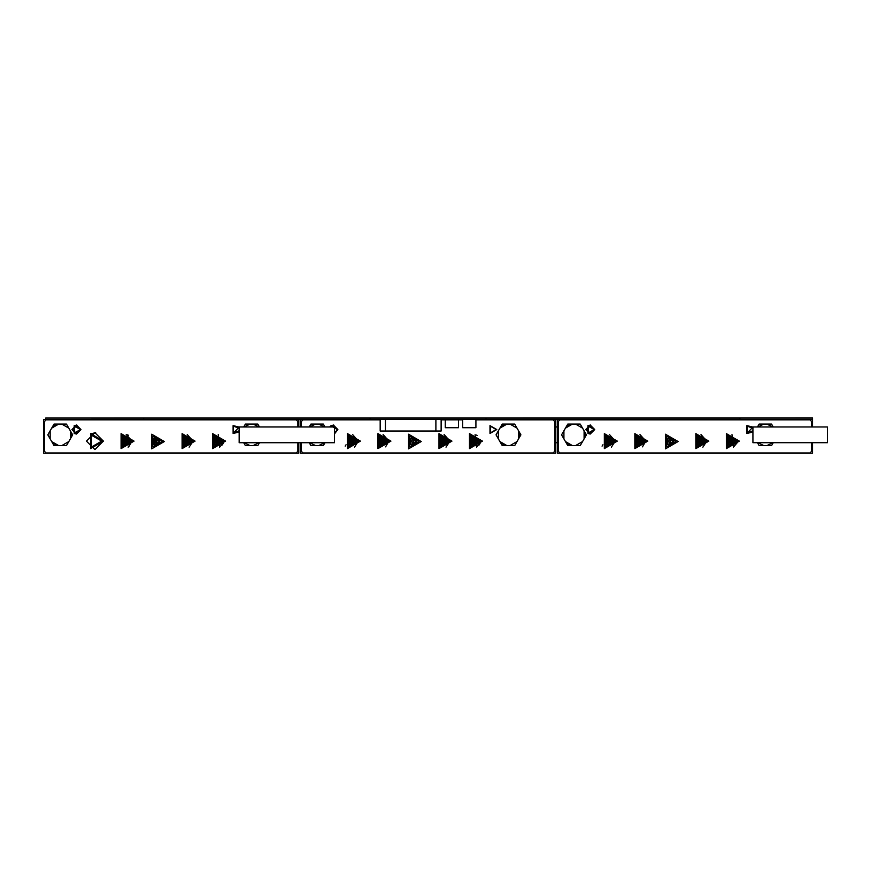 <?xml version="1.0" encoding="UTF-8"?>
<svg xmlns="http://www.w3.org/2000/svg" width="871" height="871" viewBox="0 0 871 871"><rect width="100%" height="100%" fill="white"/><g stroke="black" fill="none" stroke-linecap="round" stroke-linejoin="round"><path stroke-width="1.31" d="M557.309 419.593L557.309 453.214L812.534 453.214L557.309 453.214L557.309 419.593L812.534 419.593L812.534 426.975L812.534 419.463L475.914 419.593L812.534 419.593L475.914 419.593L555.654 419.593L475.914 419.593L555.654 419.593L555.654 453.214L300.43 453.214L300.43 442.729L300.43 453.214L555.654 453.214L555.654 419.593L555.654 453.214L300.43 453.214L300.43 442.729M300.43 426.964L300.43 419.593L380.181 419.593L300.43 419.593L300.43 426.964L300.43 419.593L380.181 419.593L45.706 419.593L380.181 419.593L45.706 419.593L267.637 419.463L45.706 419.463L45.706 418.08L267.637 418.08L45.706 418.036L812.534 417.906L267.637 418.036M441.129 419.593L462.664 419.593L441.129 419.593M590.625 425.037L587.958 425.625L587.958 433.464L590.222 434.063L594.741 429.545L590.222 434.063L585.704 429.545L590.222 425.026L594.741 429.545L587.958 425.625L594.741 429.545L587.958 433.464L594.741 429.545L587.958 433.464L587.958 425.625L594.741 429.545L587.958 433.464L587.958 425.625L594.741 429.545L587.958 433.464L587.958 425.625L594.741 429.545M590.582 425.581L586.248 429.545L590.222 433.518M594.196 429.545L590.222 433.518L586.248 429.545L590.222 425.571L594.196 429.545L588.23 432.985L588.23 426.104L594.196 429.545L588.23 432.985L588.23 426.104L594.196 429.545L590.146 433.518L594.196 429.545M702.244 441.118L699.141 439.332L699.141 442.914L702.244 441.118L699.141 442.914L699.141 439.332L702.244 441.118L699.141 439.332L699.141 442.914L702.244 441.118L699.141 439.332L702.244 441.118L699.141 439.332L699.141 442.914L702.244 441.118M641.23 441.118L638.127 439.332L638.127 442.914L641.23 441.118L638.127 442.914L638.127 439.332L641.23 441.118L638.127 439.332L638.127 442.914L641.23 441.118L638.127 439.332L641.23 441.118L638.127 439.332L638.127 442.914L641.23 441.118M666.565 436.153L675.885 441.532L666.565 446.91L666.565 436.153L675.885 441.532L666.565 446.91L666.565 436.153L675.885 441.532L666.565 436.153L666.565 446.91L675.885 441.532L666.565 446.91L666.565 436.153L666.565 446.91M673.392 441.532L667.807 438.309L667.807 444.765L673.392 441.532L667.807 444.765L667.807 438.309L673.392 441.532L667.807 438.309L667.807 444.765L673.392 441.532L667.807 444.765L667.807 438.309L673.392 441.532L667.807 438.309L667.807 444.765L673.392 441.532L667.807 444.765L667.807 438.309L673.392 441.532M746.861 425.636L752.925 427.073L746.872 425.625L746.872 433.464L752.925 432.016L746.872 433.464L746.861 425.636L752.925 427.073L746.861 425.636L752.925 427.073L746.872 433.464L746.861 425.636L746.872 433.464L752.925 432.016L746.872 433.464L746.872 425.625L752.925 427.073M731.988 434.629L733.393 447.171L737.073 442.882M811.63 421.499L809.965 419.844L559.879 419.844L809.965 419.844L811.63 421.499L811.63 426.975L811.63 421.499L811.63 426.975L811.63 421.499L809.965 419.844L559.879 419.844L558.224 421.499L558.224 451.309L559.879 452.964L809.965 452.964L811.63 451.309L811.63 442.708L811.63 451.309L811.63 442.708L811.63 451.309L809.965 452.964L559.879 452.964L809.965 452.964L559.879 452.964L558.224 451.309L558.224 421.499L558.224 451.309L559.879 452.964M617.299 441.118L604.332 448.609L604.332 433.627L617.299 441.118L604.43 448.434L604.43 433.812L617.299 441.118L604.332 433.627L604.332 448.609L617.299 441.118L604.332 448.609L604.332 433.627L617.299 441.118M647.806 441.118L634.839 448.609L634.839 433.627L647.806 441.118L634.937 433.812L634.937 448.434L647.61 441.118L634.937 448.434L634.937 433.812L647.806 441.118L634.839 433.627L634.839 448.609L647.806 441.118L634.839 448.609L634.839 433.627L647.806 441.118M708.831 441.118L695.853 448.609L695.853 433.627L708.831 441.118L695.951 448.434L695.951 433.812L708.831 441.118L695.853 433.627L695.853 448.609L708.831 441.118L695.853 448.609L695.853 433.627L708.831 441.118M739.337 441.118L726.36 448.609L726.36 433.627L739.337 441.118L726.468 433.812L726.468 448.434L739.131 441.118L726.468 448.434L726.468 433.812L739.337 441.118L726.36 433.627L726.36 448.609L739.337 441.118L726.36 448.609L726.36 433.627L739.337 441.118M615.449 441.118L605.552 446.496L605.552 435.74L615.449 441.118L605.258 435.239L605.258 446.997L615.449 441.118L605.258 446.997L605.258 435.239L615.449 441.118L605.258 435.239L605.258 446.997L615.449 441.118M617.104 441.118L604.43 433.812L604.43 448.434L617.104 441.118L604.43 433.812L604.43 448.434L617.104 441.118L604.43 448.434L604.43 433.802L617.104 441.118M706.969 441.118L697.072 446.496L697.072 435.74L706.969 441.118L696.778 435.239L696.778 446.997L706.969 441.118L696.778 446.997L696.778 435.239L706.969 441.118L696.778 435.239L696.778 446.997L706.969 441.118M708.624 441.118L695.951 433.812L695.951 448.434L708.624 441.118L695.951 433.812L695.951 448.434L708.624 441.118L695.951 448.434L695.951 433.802L708.624 441.118M701.003 434.553L706.806 441.118L702.886 447.171M639.989 434.553L645.792 441.118L642.471 446.856M609.482 434.553L615.285 441.118L611.366 447.171M559.879 419.844L558.224 421.499L559.879 419.844L809.965 419.844M737.476 441.118L727.296 446.997L727.296 435.239L737.476 441.118L727.579 446.496L727.579 435.74L737.476 441.118L727.296 435.239L727.296 446.997L737.476 441.118L727.296 435.239L727.296 446.997L737.476 441.118M645.955 441.118L635.765 446.997L635.765 435.239L645.955 441.118L636.059 446.496L636.059 435.74L645.955 441.118L635.765 435.239L635.765 446.997L645.955 441.118L635.765 435.239L635.765 446.997L645.955 441.118M737.062 439.343L737.16 442.533M606.586 441.118L607.62 442.914L610.723 441.118L608.633 443.187L609.635 442.914L609.635 439.332L609.635 442.914L606.532 441.118L609.635 439.332L609.635 442.914L606.532 441.118L609.286 439.942L609.286 442.305L607.239 441.118L608.6 441.118L607.239 441.118L609.286 442.305L609.286 439.942L606.532 441.118L609.635 442.914L609.635 439.332L606.532 441.118L609.635 439.332M729.648 439.332L732.761 441.118L729.648 439.332L729.648 442.914L732.761 441.118L730.66 443.187L731.673 442.914L731.673 439.332L731.673 442.914L728.559 441.118L731.673 439.332L731.673 442.914L728.559 441.118L731.313 439.942L731.313 442.305L729.267 441.118L730.638 441.118L729.267 441.118L731.313 442.305L731.313 439.942L729.267 441.118L731.313 439.942L731.313 442.305L728.559 441.118L731.673 442.914L731.673 439.332L728.559 441.118L731.673 439.332M734.83 441.118L728.613 444.711L734.83 441.118L728.613 444.711L728.613 437.536L734.83 441.118L728.613 437.536L728.613 444.711L734.83 441.118L728.613 437.536L728.613 444.711L734.83 441.118L728.613 437.536L728.613 444.711L734.83 441.118L728.613 437.536M704.323 441.118L698.107 444.711L704.323 441.118L698.107 444.711L698.107 437.536L704.323 441.118L698.107 437.536L698.107 444.711L704.323 441.118L698.107 437.536L698.107 444.711L704.323 441.118L698.107 437.536L698.107 444.711L704.323 441.118L698.107 437.536M643.299 441.118L637.093 444.711L643.299 441.118L637.093 444.711L637.093 437.536L643.299 441.118L637.093 437.536L637.093 444.711L643.299 441.118L637.093 437.536L637.093 444.711L643.299 441.118L637.093 437.536L637.093 444.711L643.299 441.118L637.093 437.536M612.792 441.118L606.586 444.711L612.792 441.118L606.586 444.711L606.586 437.536L612.792 441.118L606.586 437.536L606.586 444.711L612.792 441.118L606.586 437.536L606.586 444.711L612.792 441.118L606.586 437.536L606.586 444.711L612.792 441.118L606.586 437.536M607.62 439.332L610.723 441.118L607.62 439.332L607.62 442.914L610.723 441.118L607.62 442.914M645.378 441.118L636.059 446.496L636.059 435.74L645.378 441.118L636.059 446.496L636.059 435.74L645.378 441.118M736.899 441.118L727.579 446.496L727.579 435.74L736.899 441.118L727.579 446.496L727.579 435.74L736.899 441.118M706.392 441.118L697.072 446.496L697.072 435.74L706.392 441.118L697.072 446.496L697.072 435.74L706.392 441.118M614.861 441.118L605.552 446.496L605.552 435.74L614.861 441.118L605.552 446.496L605.552 435.74L614.861 441.118M607.359 441.118L609.221 440.051L607.359 441.118L609.221 440.051L607.359 441.118L609.221 442.196L607.359 441.118M669.668 443.023L668.384 440.791L670.964 440.791L669.668 443.023L668.384 440.791L670.964 440.791L669.668 443.023L668.384 440.791L669.668 443.023L670.964 440.791L669.668 443.023M729.386 441.118L731.259 440.051L729.386 441.118L731.259 440.051L729.386 441.118L731.259 442.196L729.386 441.118M333.745 425.037L331.078 425.625L329.63 426.964L333.343 425.026L337.861 429.545L334.453 433.921L337.861 429.545L331.078 425.625L337.861 429.545L334.453 433.921M333.702 425.581L330.316 426.964L333.343 425.571L337.317 429.545L334.453 433.355M330.316 426.964L331.35 426.104L337.317 429.545L331.35 426.104L330.316 426.964M384.351 441.118L381.248 439.332L381.248 442.914L384.351 441.118L381.248 442.914L381.248 439.332L384.351 441.118L381.248 439.332L381.248 442.914L384.351 441.118L381.248 439.332L384.351 441.118L381.248 439.332L381.248 442.914L384.351 441.118M409.686 436.153L419.005 441.532L409.686 446.91L409.686 436.153L419.005 441.532L409.686 446.91L409.686 436.153L419.005 441.532L409.686 436.153L409.686 446.91L419.005 441.532L409.686 446.91L409.686 436.153L409.686 446.91M416.512 441.532L410.927 438.309L410.927 444.765L416.512 441.532L410.927 444.765L410.927 438.309L416.512 441.532L410.927 438.309L410.927 444.765L416.512 441.532L410.927 444.765L410.927 438.309L416.512 441.532L410.927 438.309L410.927 444.765L416.512 441.532L410.927 444.765L410.927 438.309L416.512 441.532M489.981 425.636L496.775 429.545L489.992 433.464L489.992 425.625L496.775 429.545L489.992 433.464L489.992 425.625L496.775 429.545L489.992 425.625L489.992 433.464L496.775 429.545L489.992 433.464L496.775 429.545L489.992 433.464L489.992 425.625L496.775 429.545L489.992 425.625L489.992 433.464M475.109 434.629L476.513 447.171L480.193 442.882M301.344 451.309L301.344 442.729L301.344 451.309L302.999 452.964L553.085 452.964L554.74 451.309L554.74 421.499L553.085 419.844L475.914 419.844L553.085 419.844L475.914 419.844L553.085 419.844L554.74 421.499L554.74 451.309L554.74 421.499L554.74 451.309L553.085 452.964L302.999 452.964L553.085 452.964L302.999 452.964L301.344 451.309L301.344 442.729L301.344 451.309L302.999 452.964M462.664 419.844L441.129 419.844L462.664 419.844M380.181 419.844L302.999 419.844L301.344 421.499L301.344 426.964L301.344 421.499L301.344 426.964L301.344 421.499L302.999 419.844L380.181 419.844M331.078 425.625L329.63 426.964L331.078 425.625L337.861 429.545L331.078 425.625L329.63 426.964L331.078 425.625L337.861 429.545M360.42 441.118L347.453 448.609L347.453 433.627L360.42 441.118L347.551 448.434L347.551 433.812L360.42 441.118L347.453 433.627L347.453 448.609L360.42 441.118L347.453 448.609L347.453 433.627L360.42 441.118M390.927 441.118L377.96 448.609L377.96 433.627L390.927 441.118L378.058 433.812L378.058 448.434L390.731 441.118L378.058 448.434L378.058 433.812L390.927 441.118L377.96 433.627L377.96 448.609L390.927 441.118L377.96 448.609L377.96 433.627L390.927 441.118M451.94 441.118L438.973 448.609L438.973 433.627L451.94 441.118L439.071 448.434L439.071 433.812L451.94 441.118L438.973 433.627L438.973 448.609L451.94 441.118L438.973 448.609L438.973 433.627L451.94 441.118M482.458 441.118L469.48 448.609L469.48 433.627L482.458 441.118L469.578 433.812L469.578 448.434L482.251 441.118L469.578 448.434L469.578 433.812L482.458 441.118L469.48 433.627L469.48 448.609L482.458 441.118L469.48 448.609L469.48 433.627L482.458 441.118M358.558 441.118L348.672 446.496L348.672 435.74L358.558 441.118L348.378 435.239L348.378 446.997L358.558 441.118L348.378 446.997L348.378 435.239L358.558 441.118L348.378 435.239L348.378 446.997L358.558 441.118M360.224 441.118L347.551 433.812L347.551 448.434L360.224 441.118L347.551 433.812L347.551 448.434L360.224 441.118L347.551 448.434L347.551 433.802L360.224 441.118M450.089 441.118L440.193 446.496L440.193 435.74L450.089 441.118L439.899 435.239L439.899 446.997L450.089 441.118L439.899 446.997L439.899 435.239L450.089 441.118L439.899 435.239L439.899 446.997L450.089 441.118M451.744 441.118L439.071 433.812L439.071 448.434L451.744 441.118L439.071 433.812L439.071 448.434L451.744 441.118L439.071 448.434L439.071 433.802L451.744 441.118M444.123 434.553L449.926 441.118L446.006 447.171M383.109 434.553L388.901 441.118L385.592 446.856M352.603 434.553L358.395 441.118L354.486 447.171M480.596 441.118L470.405 446.997L470.405 435.239L480.596 441.118L470.699 446.496L470.699 435.74L480.596 441.118L470.405 435.239L470.405 446.997L480.596 441.118L470.405 435.239L470.405 446.997L480.596 441.118M389.076 441.118L378.885 446.997L378.885 435.239L389.076 441.118L379.179 446.496L379.179 435.74L389.076 441.118L378.885 435.239L378.885 446.997L389.076 441.118L378.885 435.239L378.885 446.997L389.076 441.118M476.546 435.086L477.221 435.446M480.269 439.681L480.4 440.497M480.433 441.172L480.4 441.771M480.367 441.989L480.28 442.533M351.753 439.049L353.844 441.118L351.753 443.187L353.844 441.118L350.741 439.332L350.741 442.914L353.844 441.118L350.741 442.914M445.364 441.118L442.261 442.914L442.261 439.332L445.364 441.118L442.261 439.332L442.261 442.914L445.364 441.118L442.261 442.914L445.364 441.118L442.261 439.332L442.261 442.914M473.78 439.049L475.871 441.118L473.78 443.187L474.793 442.914L474.793 439.332L474.793 442.914L471.679 441.118L474.793 439.332L474.793 442.914L471.679 441.118L474.434 439.942L474.434 442.305L472.387 441.118L473.748 441.118L472.387 441.118L474.434 442.305L474.434 439.942L471.679 441.118L474.793 442.914L474.793 439.332L471.679 441.118L474.793 439.332M477.95 441.118L471.734 444.711L477.95 441.118L471.734 444.711L471.734 437.536L477.95 441.118L471.734 437.536L471.734 444.711L477.95 441.118L471.734 437.536L471.734 444.711L477.95 441.118L471.734 437.536L471.734 444.711L477.95 441.118L471.734 437.536M472.768 439.332L475.871 441.118L472.768 439.332L472.768 442.914L475.871 441.118L472.768 442.914M447.433 441.118L441.227 444.711L447.433 441.118L441.227 444.711L441.227 437.536L447.433 441.118L441.227 437.536L441.227 444.711L447.433 441.118L441.227 437.536L441.227 444.711L447.433 441.118L441.227 437.536L441.227 444.711L447.433 441.118L441.227 437.536M386.419 441.118L380.213 444.711L386.419 441.118L380.213 444.711L380.213 437.536L386.419 441.118L380.213 437.536L380.213 444.711L386.419 441.118L380.213 437.536L380.213 444.711L386.419 441.118L380.213 437.536L380.213 444.711L386.419 441.118L380.213 437.536M355.912 441.118L349.707 444.711L355.912 441.118L349.707 444.711L349.707 437.536L355.912 441.118L349.707 437.536L349.707 444.711L355.912 441.118L349.707 437.536L349.707 444.711L355.912 441.118L349.707 437.536L349.707 444.711L355.912 441.118L349.707 437.536M388.488 441.118L379.179 446.496L379.179 435.74L388.488 441.118L379.179 446.496L379.179 435.74L388.488 441.118M480.019 441.118L470.699 446.496L470.699 435.74L480.019 441.118L470.699 446.496L470.699 435.74L480.019 441.118M449.512 441.118L440.193 446.496L440.193 435.74L449.512 441.118L440.193 446.496L440.193 435.74L449.512 441.118M357.981 441.118L348.672 446.496L348.672 435.74L357.981 441.118L348.672 446.496L348.672 435.74L357.981 441.118M350.48 441.118L352.341 440.051L350.48 441.118L352.341 440.051L350.48 441.118L352.341 442.196L350.48 441.118M351.753 443.187L352.755 442.914L349.652 441.118L352.755 439.332L352.755 442.914L349.652 441.118L352.407 439.942L352.407 442.305L350.36 441.118L351.721 441.118L350.36 441.118L352.407 442.305L352.407 439.942L349.652 441.118L352.755 442.914L352.755 439.332L349.652 441.118L352.755 439.332L352.755 442.914L352.755 439.332M412.789 443.023L411.504 440.791L414.084 440.791L412.789 443.023L411.504 440.791L414.084 440.791L412.789 443.023L411.504 440.791L412.789 443.023L414.084 440.791L412.789 443.023M472.507 441.118L474.379 440.051L472.507 441.118L474.379 440.051L472.507 441.118L474.379 442.196L472.507 441.118M76.866 425.037L74.198 425.625L74.198 433.464L76.463 434.063L80.981 429.545L76.463 434.063L71.934 429.545L76.463 425.026L80.981 429.545L74.198 425.625L80.981 429.545L74.198 433.464L80.981 429.545L74.198 433.464L74.198 425.625L80.981 429.545L74.198 433.464L74.198 425.625L80.981 429.545L74.198 433.464L74.198 425.625L80.981 429.545M76.811 425.581L72.489 429.545L76.463 433.518M80.437 429.545L76.463 433.518L72.489 429.545L76.463 425.571L80.437 429.545L74.471 432.985L74.471 426.104L80.437 429.545L74.471 432.985L74.471 426.104L80.437 429.545L76.387 433.518L80.437 429.545M188.484 441.118L185.381 439.332L185.381 442.914L188.484 441.118L185.381 442.914L185.381 439.332L188.484 441.118L185.381 439.332L185.381 442.914L188.484 441.118L185.381 439.332L188.484 441.118L185.381 439.332L185.381 442.914L188.484 441.118M127.471 441.118L124.368 439.332L124.368 442.914L127.471 441.118L124.368 442.914L124.368 439.332L127.471 441.118L124.368 439.332L124.368 442.914L127.471 441.118L124.368 439.332L127.471 441.118L124.368 439.332L124.368 442.914L127.471 441.118M152.806 436.153L162.115 441.532L152.806 446.91L152.806 436.153L162.115 441.532L152.806 446.91L152.806 436.153L162.115 441.532L152.806 436.153L152.806 446.91L162.115 441.532L152.806 446.91L152.806 436.153L152.806 446.91M159.633 441.532L154.047 438.309L154.047 444.765L159.633 441.532L154.047 444.765L154.047 438.309L159.633 441.532L154.047 438.309L154.047 444.765L159.633 441.532L154.047 444.765L154.047 438.309L159.633 441.532L154.047 438.309L154.047 444.765L159.633 441.532L154.047 444.765L154.047 438.309L159.633 441.532M233.101 425.636L239.155 427.073L233.112 425.625L233.112 433.464L239.155 432.016L233.112 433.464L233.101 425.636L239.155 427.073L233.101 425.636L239.155 427.073L233.112 433.464L233.101 425.636L233.112 433.464L239.155 432.016L233.112 433.464L233.112 425.625L239.155 427.073M218.229 434.629L219.634 447.171L223.314 442.882M297.86 421.499L296.205 419.844L46.119 419.844L296.205 419.844L297.86 421.499L297.86 426.964L297.86 421.499L297.86 426.964L297.86 421.499L296.205 419.844L46.119 419.844L44.465 421.499L44.465 451.309L46.119 452.964L296.205 452.964L297.86 451.309L297.86 442.729L297.86 451.309L297.86 442.729L297.86 451.309L296.205 452.964L46.119 452.964L296.205 452.964L46.119 452.964L44.465 451.309L44.465 421.499L44.465 451.309L46.119 452.964M103.54 441.118L90.573 448.609L90.573 433.627L103.54 441.118L90.671 448.434L90.671 433.812L103.54 441.118L90.573 433.627L90.573 448.609L103.54 441.118L90.573 448.609L90.573 433.627L103.54 441.118M134.047 441.118L121.08 448.609L121.08 433.627L134.047 441.118L121.178 433.812L121.178 448.434L133.851 441.118L121.178 448.434L121.178 433.812L134.047 441.118L121.08 433.627L121.08 448.609L134.047 441.118L121.08 448.609L121.08 433.627L134.047 441.118M195.06 441.118L182.093 448.609L182.093 433.627L195.06 441.118L182.191 448.434L182.191 433.812L195.06 441.118L182.093 433.627L182.093 448.609L195.06 441.118L182.093 448.609L182.093 433.627L195.06 441.118M225.567 441.118L212.6 448.609L212.6 433.627L225.567 441.118L212.698 433.812L212.698 448.434L225.371 441.118L212.698 448.434L212.698 433.812L225.567 441.118L212.6 433.627L212.6 448.609L225.567 441.118L212.6 448.609L212.6 433.627L225.567 441.118M101.678 441.118L91.499 435.239L91.499 446.997L101.678 441.118L91.499 446.997L91.499 435.239L101.678 441.118L91.499 435.239L91.499 446.997L101.678 441.118M103.333 441.118L90.671 433.812L90.671 448.434L103.333 441.118L94.895 449.567L86.447 441.118L94.895 432.669L103.344 441.118L90.671 433.802L90.671 448.434L103.344 441.118L90.671 433.812L90.671 448.434L103.333 441.118L90.671 448.434L90.671 433.802L103.344 441.118M193.21 441.118L183.313 446.496L183.313 435.74L193.21 441.118L183.019 435.239L183.019 446.997L193.21 441.118L183.019 446.997L183.019 435.239L193.21 441.118L183.019 435.239L183.019 446.997L193.21 441.118M194.864 441.118L182.191 433.812L182.191 448.434L194.864 441.118L182.191 433.812L182.191 448.434L194.864 441.118L182.191 448.434L182.191 433.802L194.864 441.118M187.243 434.553L193.046 441.118L189.127 447.171M126.23 434.553L132.022 441.118L128.113 447.171M46.119 419.844L44.465 421.499L46.119 419.844L296.205 419.844M223.716 441.118L213.526 446.997L213.526 435.239L223.716 441.118L213.82 446.496L213.82 435.74L223.716 441.118L213.526 435.239L213.526 446.997L223.716 441.118L213.526 435.239L213.526 446.997L223.716 441.118M132.185 441.118L122.005 446.997L122.005 435.239L132.185 441.118L122.299 446.496L122.299 435.74L132.185 441.118L122.005 435.239L122.005 446.997L132.185 441.118L122.005 435.239L122.005 446.997L132.185 441.118M223.39 439.681L223.52 440.497M223.553 441.172L223.52 441.771M223.488 441.989L223.401 442.533M215.888 439.332L218.991 441.118L215.888 439.332L215.888 442.914L218.991 441.118L216.901 443.187L217.902 442.914L217.902 439.332L217.902 442.914L214.799 441.118L217.902 439.332L217.902 442.914L214.799 441.118L217.554 439.942L217.554 442.305L215.507 441.118L216.868 441.118L215.507 441.118L217.554 442.305L217.554 439.942L214.799 441.118L217.902 442.914L217.902 439.332L214.799 441.118L217.902 439.332M221.06 441.118L214.854 444.711L221.06 441.118L214.854 444.711L214.854 437.536L221.06 441.118L214.854 437.536L214.854 444.711L221.06 441.118L214.854 437.536L214.854 444.711L221.06 441.118L214.854 437.536L214.854 444.711L221.06 441.118L214.854 437.536M190.553 441.118L184.347 444.711L190.553 441.118L184.347 444.711L184.347 437.536L190.553 441.118L184.347 437.536L184.347 444.711L190.553 441.118L184.347 437.536L184.347 444.711L190.553 441.118L184.347 437.536L184.347 444.711L190.553 441.118L184.347 437.536M123.323 444.711L129.539 441.118L123.334 444.711L123.334 437.536L129.539 441.118L123.334 437.536L123.334 444.711L129.539 441.118L123.334 437.536L123.334 444.711L129.539 441.118L123.334 437.536L123.334 444.711L129.539 441.118L123.334 437.536M131.608 441.118L122.299 446.496L122.299 435.74L131.608 441.118L122.299 446.496L122.299 435.74L131.608 441.118M223.139 441.118L213.82 446.496L213.82 435.74L223.139 441.118L213.82 446.496L213.82 435.74L223.139 441.118M192.622 441.118L183.313 446.496L183.313 435.74L192.622 441.118L183.313 446.496L183.313 435.74L192.622 441.118M155.909 443.023L154.613 440.791L157.205 440.791L155.909 443.023L154.613 440.791L157.205 440.791L155.909 443.023L154.613 440.791L155.909 443.023L157.205 440.791L155.909 443.023M154.679 440.682L155.223 440.214M215.627 441.118L217.489 440.051L215.627 441.118L217.489 440.051L215.627 441.118L217.489 442.196L215.627 441.118M222.366 444.896L222.736 444.297L222.366 444.896M223.009 443.753L223.237 443.143L223.009 443.753M128.712 446.856L132.022 441.118L128.712 446.856M126.502 434.585L128.44 435.239M125.424 443.187L124.422 442.914L125.424 443.187L124.422 442.914L124.422 439.332L125.424 439.049L124.422 439.332L124.422 442.914L125.424 443.187L124.422 442.914L127.525 441.118L124.422 439.332L124.422 442.914L125.424 443.187L123.334 441.118M186.416 443.023L185.12 440.791L187.711 440.791L186.416 443.023L187.711 440.791L185.12 440.791L186.416 443.023L185.12 440.791L187.711 440.791L186.416 443.023L187.711 440.791L185.12 440.791L186.416 443.023L185.12 440.791L187.711 440.791L186.416 443.023L185.011 442.043M184.957 441.216L187.047 439.942L187.047 442.305L185 441.118L187.047 442.305L187.047 439.942L185 441.118M124.836 440.051L124.836 442.196L124.836 440.051L126.698 441.118L124.836 440.051L124.836 442.196L126.698 441.118L124.836 442.196L124.836 440.051L126.698 441.118L124.836 442.196L126.698 441.118L124.836 440.051L124.836 442.196L124.836 440.051M124.422 439.332L125.424 439.049L124.422 439.332M479.246 444.896L479.616 444.297L479.246 444.896M479.888 443.753L480.117 443.143L479.888 443.753M350.425 439.713L351.274 439.115M346.048 444.776L345.177 446.126M380.213 441.118L382.304 439.049L381.302 439.332L381.302 442.914L382.304 443.187L380.213 441.118M443.295 443.023L442.011 440.791L444.591 440.791L443.295 443.023L444.591 440.791L442.011 440.791L443.295 443.023L442.011 440.791L444.591 440.791L443.295 443.023L444.591 440.791L442.011 440.791L443.295 443.023L442.011 440.791L444.591 440.791L443.295 443.023L441.891 442.043M441.837 441.216L443.927 439.942L443.927 442.305L441.88 441.118L443.927 442.305L443.927 439.942L441.88 441.118M381.716 440.051L381.716 442.196L381.716 440.051L383.578 441.118L381.716 440.051L381.716 442.196L383.578 441.118L381.716 442.196L381.716 440.051L383.578 441.118L381.716 442.196L383.578 441.118L381.716 440.051L381.716 442.196L381.716 440.051M384.405 441.118L381.302 439.332L382.304 439.049L381.302 439.332L381.302 442.914L382.304 443.187L381.302 442.914L381.302 439.332L382.304 439.049M381.302 442.914L382.304 443.187L381.302 442.914M607.305 439.713L608.165 439.115M602.928 444.776L602.057 446.126M640.196 439.332L637.093 441.118L639.183 439.049L638.182 439.332L638.182 442.914L639.183 443.187L638.182 442.914L638.182 439.332L639.183 439.049L638.182 439.332L638.182 442.914L639.183 443.187M700.175 443.023L698.89 440.791L701.471 440.791L700.175 443.023L701.471 440.791L698.89 440.791L700.175 443.023L698.89 440.791L701.471 440.791L700.175 443.023L701.471 440.791L698.89 440.791L700.175 443.023L698.89 440.791L701.471 440.791L700.175 443.023L698.771 442.043M698.716 441.216L700.807 439.942L700.807 442.305L698.76 441.118L700.807 442.305L700.807 439.942L698.76 441.118M698.956 440.682L699.533 440.193L698.956 440.682M638.595 440.051L638.595 442.196L638.595 440.051L640.457 441.118L638.595 440.051L638.595 442.196L640.457 441.118L638.595 442.196L638.595 440.051L640.457 441.118L638.595 442.196L640.457 441.118L638.595 440.051L638.595 442.196L638.595 440.051M641.285 441.118L638.182 439.332M590.603 418.036L812.534 418.08L812.534 419.419L590.603 419.463L812.534 419.463L739.925 419.419L812.534 419.419L812.534 418.08L723.365 418.08L812.534 418.08L812.534 419.419L475.914 419.463L590.603 419.463L475.914 419.463L475.914 427.705L475.914 419.419L475.914 427.705L462.664 427.705L475.914 427.705L462.664 427.705L462.664 419.419L441.129 419.463L462.664 419.463L462.664 427.705L462.664 419.419L441.129 419.463L441.129 431.014L441.129 419.419L441.129 431.014L435.892 431.014L441.129 431.014L435.892 431.014L435.892 419.419L486.007 419.419L486.007 418.102L370.077 418.102L370.077 419.419L385.418 419.419L370.077 419.419L370.077 418.102L486.007 418.102L486.007 419.419L435.892 419.419L435.892 431.014L385.418 431.014L385.418 419.419L435.892 419.419L385.418 419.419L385.418 431.014L435.892 431.014L380.181 431.014L385.418 431.014L380.181 431.014L380.181 419.419L333.887 419.463L380.181 419.463L380.181 431.014L380.181 419.419L45.706 419.419L370.077 419.419L143.682 419.419L143.682 418.102L143.682 419.419L739.925 419.419L739.925 418.102L486.007 418.102L739.925 418.102L739.925 419.419L486.007 419.419L486.007 418.102L143.682 418.102L370.077 418.102L370.077 419.419M333.887 418.036L524.353 418.036M159.916 418.102L45.706 418.08L45.706 419.419L45.706 418.08L209.606 418.102M259.471 442.729L257.805 445.614L259.471 442.729L257.805 445.614L245.372 445.614L243.706 442.729M243.706 426.964L245.372 424.079L243.706 426.964L245.372 424.079L257.805 424.079L259.471 426.964M259.079 426.964L253.113 424.079L259.079 426.964L253.113 424.079L250.064 424.079L244.098 426.964M244.098 442.729L250.064 445.614L244.098 442.729L250.064 445.614L253.113 445.614L259.079 442.729M253.113 424.079L250.064 424.079M250.064 445.614L253.113 445.614M334.453 442.729L239.155 442.729L239.155 426.964L334.453 426.964L334.453 442.729L334.453 426.964L239.155 426.964L239.155 442.729L334.453 442.729L239.155 442.729L239.155 426.964L334.453 426.964L334.453 442.729M514.685 424.079L517.026 428.14L509.992 424.079L514.685 424.079L518.561 430.786L520.902 434.847L519.345 434.847L518.561 430.786L520.902 434.847L518.561 438.908L519.345 434.847L520.902 434.847L514.685 445.614L509.992 445.614L517.026 441.553L514.685 445.614L502.251 445.614L499.91 441.553L506.944 445.614L502.251 445.614L496.035 434.847L498.386 430.786L498.386 438.908L496.035 434.847L502.251 424.079L506.944 424.079L499.91 428.14L502.251 424.079L514.685 424.079L517.026 428.14L509.992 424.079L506.944 424.079L503.035 425.429L499.91 428.14L498.386 430.786L498.386 438.908L499.91 441.553L503.035 444.264L506.944 445.614L509.992 445.614L517.026 441.553L518.561 438.908L519.345 434.847L518.561 430.786L517.026 428.14L509.992 424.079L514.685 424.079M325.003 442.729L323.337 445.614L325.003 442.729L323.337 445.614L310.914 445.614L309.249 442.729M309.249 426.964L310.914 424.079L309.249 426.964L310.914 424.079L323.337 424.079L325.003 426.964M324.611 426.964L318.655 424.079L324.611 426.964L318.655 424.079L315.596 424.079L309.641 426.964M309.641 442.729L315.596 445.614L309.641 442.729L315.596 445.614L318.655 445.614L324.611 442.729M318.655 424.079L315.596 424.079M315.596 445.614L318.655 445.614M567.663 424.297L561.577 434.847L563.918 430.786L563.918 438.908L561.577 434.847L567.794 424.079L572.476 424.079L565.442 428.14L567.794 424.079L561.697 434.629L567.794 424.079L580.228 424.079L582.568 428.14L575.535 424.079L580.228 424.079L582.568 428.14L580.228 424.079L567.794 424.079L572.476 424.079L568.567 425.429L565.442 428.14L563.918 430.786L563.918 438.908L561.577 434.847L567.794 445.614L565.442 441.553L572.476 445.614L567.794 445.614L563.918 438.908L565.442 441.553L568.567 444.264L572.476 445.614L567.794 445.614L575.535 445.614L582.568 441.553L580.228 445.614L567.794 445.614L565.442 441.553L568.567 444.264L572.476 445.614L575.535 445.614L582.568 441.553L580.228 445.614L584.093 438.908L584.877 434.847L584.093 430.786L586.433 434.847L584.877 434.847L586.433 434.847L580.228 445.614L575.535 445.614L582.568 441.553L586.433 434.847L584.093 430.786L586.433 434.847L584.093 438.908L584.877 434.847L584.093 430.786L582.568 428.14L586.433 434.847L584.093 438.908L584.093 430.786L582.568 428.14L575.535 424.079L572.476 424.079L568.567 425.429L565.442 428.14L567.663 424.297M773.241 442.708L771.564 445.614L773.241 442.708L771.564 445.614L759.131 445.614L757.465 442.708M757.465 426.975L759.131 424.079L757.465 426.975L759.131 424.079L771.564 424.079L773.241 426.975M772.86 426.975L766.872 424.079L772.86 426.975L766.872 424.079L763.823 424.079L757.846 426.975M757.846 442.708L763.823 445.614L757.846 442.708L763.823 445.614L766.872 445.614L772.86 442.708M766.872 424.079L763.823 424.079M763.823 445.614L766.872 445.614M752.925 426.975L752.925 442.708L827.45 442.708L827.45 426.975L752.925 426.975L827.45 426.975L827.45 442.708L752.925 442.708L752.925 426.975L827.45 426.975L827.45 442.708L752.925 442.708L752.925 426.975M66.457 424.079L68.809 428.14L61.776 424.079L66.457 424.079L72.674 434.847L71.117 434.847L70.333 430.786L72.674 434.847L70.333 438.908L71.117 434.847L72.674 434.847L68.809 441.553L66.457 445.614L61.776 445.614L68.809 441.553L66.457 445.614L54.035 445.614L51.683 441.553L58.716 445.614L54.035 445.614L47.818 434.847L50.159 430.786L50.159 438.908L47.818 434.847L54.035 424.079L58.716 424.079L51.683 428.14L54.035 424.079L66.457 424.079L68.809 428.14L61.776 424.079L58.716 424.079L54.808 425.429L51.683 428.14L50.159 430.786L50.159 438.908L51.683 441.553L54.808 444.264L58.716 445.614L61.776 445.614L68.809 441.553L70.333 438.908L71.117 434.847L70.333 430.786L68.809 428.14L61.776 424.079L66.457 424.079M95.647 432.713L90.671 433.802M555.654 426.964L558.224 426.964M558.224 442.729L555.654 442.729M43.55 419.593L43.55 453.214L298.775 453.214L43.55 453.214L43.55 419.593L298.775 419.593L298.775 426.964L298.775 419.593M298.775 453.214L298.775 442.729L298.775 453.214M812.534 453.214L812.534 442.708L812.534 453.214M752.925 430.764L747.144 432.985L747.144 426.104L752.925 428.325L747.144 426.104L747.144 432.985L752.925 430.764M809.965 452.964L811.63 451.309M558.224 451.309L558.224 421.499M752.925 432.016L746.872 433.464M587.958 433.464L587.958 425.625M739.131 441.118L726.468 433.812L726.468 448.434L739.131 441.118L726.458 448.434L726.458 433.802L739.131 441.118M647.61 441.118L634.937 433.812L634.937 448.434L647.61 441.118L634.937 448.434L634.937 433.802L647.61 441.118M732.761 441.118L729.648 442.914M607.239 441.118L609.286 439.942L609.286 442.305L607.239 441.118L609.286 442.305L609.286 439.942M637.866 441.118L639.728 440.051L639.728 442.196L637.866 441.118L639.728 440.051L639.728 442.196L637.866 441.118M639.14 439.049L640.141 439.332L640.141 442.914L639.14 443.187L640.141 442.914L640.141 439.332L640.141 442.914L637.039 441.118L640.141 439.332L639.14 439.049L640.141 439.332L640.141 442.914M637.746 441.118L639.793 439.942L639.793 442.305L637.746 441.118L639.793 442.305L639.793 439.942L637.746 441.118M698.88 441.118L700.752 440.051L700.752 442.196L698.88 441.118L700.752 440.051L700.752 442.196L698.88 441.118M701.166 439.332L701.166 442.914L698.052 441.118L701.166 439.332L701.166 442.914L701.166 439.332L700.153 439.049L701.166 439.332L701.166 442.914L700.153 443.187M668.384 440.791L670.964 440.791M729.267 441.118L731.313 439.942L731.313 442.305L729.267 441.118L731.313 442.305L731.313 439.942M496.23 429.545L490.264 432.985L490.264 426.104L496.23 429.545L490.264 426.104L490.264 432.985L496.23 429.545M553.085 452.964L554.74 451.309M554.74 421.499L553.085 419.844M302.999 419.844L301.344 421.499M482.251 441.118L469.578 433.812L469.578 448.434L482.251 441.118L469.578 448.434L469.578 433.802L482.251 441.118M390.731 441.118L378.058 433.812L378.058 448.434L390.731 441.118L378.058 448.434L378.058 433.802L390.731 441.118M350.741 439.332L353.844 441.118M350.36 441.118L352.407 439.942L352.407 442.305L350.36 441.118L352.407 442.305L352.407 439.942M380.986 441.118L382.848 440.051L382.848 442.196L380.986 441.118L382.848 440.051L382.848 442.196L380.986 441.118M382.26 439.049L383.262 439.332L383.262 442.914L383.262 439.332L383.262 442.914L380.159 441.118L383.262 439.332L382.26 439.049L383.262 439.332L383.262 442.914L382.26 443.187M380.867 441.118L382.913 439.942L382.913 442.305L380.867 441.118L382.913 442.305L382.913 439.942L380.867 441.118M442 441.118L443.862 440.051L443.862 442.196L442 441.118L443.862 440.051L443.862 442.196L442 441.118M444.275 439.332L443.274 439.049L444.275 439.332L444.275 442.914L444.275 439.332L444.275 442.914L441.172 441.118L444.275 439.332L444.275 442.914L443.274 443.187M411.504 440.791L414.084 440.791M472.387 441.118L474.434 439.942L474.434 442.305L472.387 441.118L474.434 442.305L474.434 439.942M239.155 430.764L233.384 432.985L233.384 426.104L239.155 428.325L233.384 426.104L233.384 432.985L239.155 430.764M296.205 452.964L297.86 451.309M44.465 451.309L44.465 421.499M239.155 432.016L233.112 433.464M74.198 433.464L74.198 425.625M225.371 441.118L212.698 433.812L212.698 448.434L225.371 441.118L212.698 448.434L212.698 433.802L225.371 441.118M133.851 441.118L121.178 433.812L121.178 448.434L133.851 441.118L121.178 448.434L121.178 433.802L133.851 441.118M218.991 441.118L215.888 442.914M123.334 444.711L129.539 441.118M124.107 441.118L125.968 440.051L125.968 442.196L124.107 441.118L125.968 440.051L125.968 442.196L124.107 441.118M125.37 439.049L126.382 439.332L126.382 442.914L125.37 443.187L126.382 442.914L126.382 439.332L126.382 442.914L123.279 441.118L126.382 439.332L125.37 439.049L126.382 439.332L126.382 442.914M123.987 441.118L126.034 439.942L126.034 442.305L123.987 441.118L126.034 442.305L126.034 439.942L123.987 441.118M185.12 441.118L186.982 440.051L186.982 442.196L185.12 441.118L186.982 440.051L186.982 442.196L185.12 441.118M187.396 439.332L186.394 439.049L187.396 439.332L187.396 442.914L187.396 439.332L187.396 442.914L184.293 441.118L187.396 439.332L187.396 442.914L186.394 443.187M154.613 440.791L157.205 440.791M215.507 441.118L217.554 439.942L217.554 442.305L215.507 441.118L217.554 442.305L217.554 439.942M333.887 418.08L267.637 418.08M590.603 418.08L524.353 418.08M416.795 418.102L466.486 418.102M812.534 419.593L739.925 419.419L739.925 418.102L486.007 418.102M458.516 427.705L445.266 427.705L458.516 427.705L458.516 419.419L458.516 427.705M445.266 419.419L445.266 427.705L445.266 419.419M385.418 431.014L385.418 419.419M435.892 419.419L435.892 431.014M518.561 430.786L520.902 434.847L518.561 438.908L518.561 430.786L517.026 428.14M502.251 424.079L506.944 424.079L503.035 425.429L499.91 428.14L502.251 424.079M496.035 434.847L498.386 430.786L498.386 438.908L496.035 434.847M502.251 445.614L499.91 441.553L503.035 444.264L506.944 445.614L502.251 445.614M514.685 445.614L509.992 445.614L517.026 441.553L514.685 445.614M509.992 424.079L506.944 424.079M499.91 428.14L498.386 430.786M498.386 438.908L499.91 441.553M506.944 445.614L509.992 445.614M518.561 438.908L517.026 441.553M580.228 424.079L582.568 428.14L575.535 424.079L580.228 424.079M561.577 434.847L563.918 430.786L563.918 438.908L561.577 434.847M575.535 424.079L572.476 424.079M565.442 428.14L563.918 430.786M563.918 438.908L565.442 441.553M70.333 430.786L72.674 434.847L70.333 438.908L70.333 430.786L68.809 428.14M54.035 424.079L58.716 424.079L54.808 425.429L51.683 428.14L54.035 424.079M47.818 434.847L50.159 430.786L50.159 438.908L47.818 434.847M54.035 445.614L51.683 441.553L54.808 444.264L58.716 445.614L54.035 445.614M66.457 445.614L61.776 445.614L68.809 441.553L66.457 445.614M61.776 424.079L58.716 424.079M51.683 428.14L50.159 430.786M50.159 438.908L51.683 441.553M58.716 445.614L61.776 445.614M70.333 438.908L68.809 441.553M164.358 441.532L151.685 448.848L151.685 434.215L164.358 441.532L151.685 434.215L151.685 448.848L164.358 441.532M421.237 441.532L408.564 448.848L408.564 434.215L421.237 441.532L408.564 434.215L408.564 448.848L421.237 441.532M678.117 441.532L665.444 448.848L665.444 434.215L678.117 441.532L665.444 434.215L665.444 448.848L678.117 441.532M370.077 418.102L143.682 418.102L143.682 419.419M486.007 419.419L739.925 419.419"/></g></svg>
